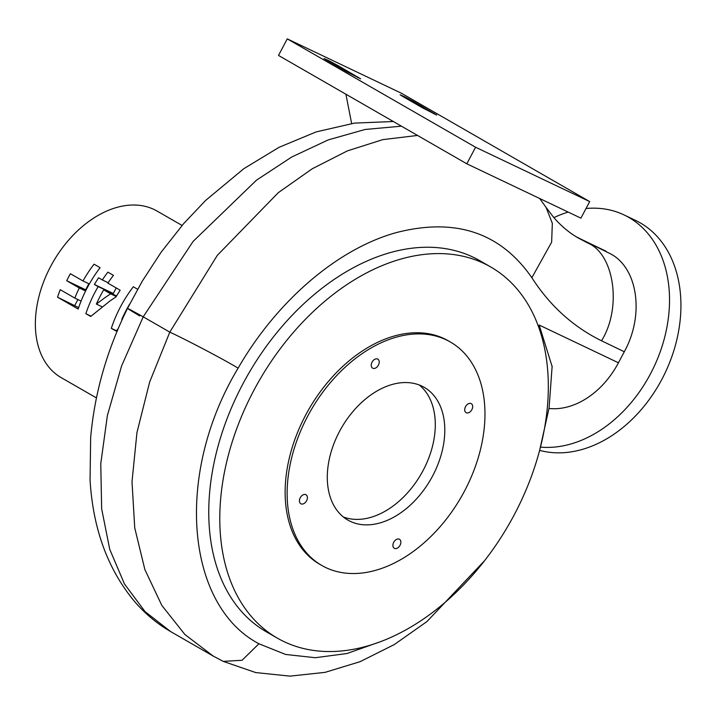 <?xml version="1.0" encoding="UTF-8"?>
<svg xmlns="http://www.w3.org/2000/svg" width="715" height="715" viewBox="0 0 715 715"><rect width="100%" height="100%" fill="white"/><g stroke="black" fill="none" stroke-linecap="round" stroke-linejoin="round"><path stroke-width="1.07" d="M548.995 408.48A78.123 57.701 -64.5 0 0 577.952 403.135A78.123 57.701 -64.5 0 0 618.448 362.791L539.164 325.03L541.89 337.105M552.15 366.607L539.164 325.03M104.891 297.708L110.619 293.811L103.702 289.825A96.096 64.672 119.9 0 0 100.663 295.277A96.096 64.672 119.9 0 0 96.382 304.081L104.891 297.708M277.277 638.093L266.257 631.756A214.062 144.064 -60.1 0 1 242.751 384.169A214.062 144.064 -60.1 0 1 479.801 260.689L490.821 267.035A214.062 144.064 -60.1 0 1 514.335 514.612A214.062 144.064 -60.1 0 1 277.277 638.093A214.062 144.064 -60.1 0 1 253.771 390.515A214.062 144.064 -60.1 0 1 490.821 267.035M321.759 565.44L319.757 564.287A128.906 86.756 -60.1 0 1 305.6 415.201A128.906 86.756 -60.1 0 1 448.35 340.841L450.352 341.993A128.906 86.756 -60.1 0 1 464.509 491.08A128.906 86.756 -60.1 0 1 321.759 565.44A128.906 86.756 -60.1 0 1 307.602 416.353A128.906 86.756 -60.1 0 1 450.352 341.993M540.585 447.125A125 92.324 -64.5 0 0 650.462 373.9A125 92.324 -64.5 0 0 624.079 214.938A125 92.324 -64.5 0 0 586.032 208.494M568.157 212.069A125 92.324 -64.5 0 0 553.893 217.637M539.637 450.379A125 92.324 -64.5 0 0 661.875 379.334A125 92.324 -64.5 0 0 635.492 220.372L624.079 214.938M300.255 497.765A5.193 3.495 -60.1 0 1 306.011 494.762A5.193 3.495 -60.1 0 1 306.574 500.777A5.193 3.495 -60.1 0 1 300.827 503.771A5.193 3.495 -60.1 0 1 300.255 497.765M377.654 359.055A5.193 3.495 -60.1 0 1 377.815 359.144A5.193 3.495 -60.1 0 1 378.324 365.276A5.193 3.495 -60.1 0 1 372.792 368.234A5.193 3.495 -60.1 0 1 372.631 368.154A5.193 3.495 -60.1 0 1 372.122 362.022A5.193 3.495 -60.1 0 1 377.654 359.055M471.855 409.668A5.193 3.495 -60.1 0 1 466.1 412.662A5.193 3.495 -60.1 0 1 465.528 406.656A5.193 3.495 -60.1 0 1 471.283 403.662A5.193 3.495 -60.1 0 1 471.855 409.668M394.457 548.369A5.193 3.495 -60.1 0 1 394.296 548.289A5.193 3.495 -60.1 0 1 393.786 542.158A5.193 3.495 -60.1 0 1 399.31 539.199A5.193 3.495 -60.1 0 1 399.471 539.28A5.193 3.495 -60.1 0 1 399.98 545.411A5.193 3.495 -60.1 0 1 394.457 548.369M182.075 225.457L157.032 211.05A96.096 64.672 119.9 0 0 50.613 266.481A96.096 64.672 119.9 0 0 61.168 377.618L96.445 397.915M68.685 276.875A96.096 64.672 -60.1 0 1 70.41 273.729L82.985 280.959A96.096 64.672 -60.1 0 1 94.04 264.184L100.109 267.678A96.096 64.672 119.9 0 0 87.328 287.609A96.096 64.672 119.9 0 0 78.167 309.059L57.531 297.181A96.096 64.672 -60.1 0 1 60.248 289.7L74.807 298.084A96.096 64.672 -60.1 0 1 79.294 287.975L66.718 280.736A96.096 64.672 -60.1 0 1 68.685 276.875M95.095 292.078A96.096 64.672 -60.1 0 1 98.134 286.626L94.398 284.481A96.096 64.672 -60.1 0 1 98.581 277.778L102.317 279.931A96.096 64.672 -60.1 0 1 107.876 272.147L113.444 275.346A96.096 64.672 119.9 0 0 107.885 283.131L120.183 290.21A96.096 64.672 119.9 0 0 116.018 296.877L110.217 300.774L90.707 316.477L85.871 313.697A96.096 64.672 -60.1 0 1 95.095 292.078M118.073 328.891L115.991 331.027L111.317 328.337A96.096 64.672 -60.1 0 1 120.54 306.717A96.096 64.672 -60.1 0 1 133.321 286.786L137.602 289.253M129.692 304.018A96.096 64.672 119.9 0 0 126.314 310.042A96.096 64.672 119.9 0 0 121.827 319.301L122.417 319.033M343.325 516.954A76.559 51.525 119.9 0 0 423.137 470.434A76.559 51.525 119.9 0 0 419.267 385.001M339.455 431.52A76.559 51.525 -60.1 0 1 424.245 387.36A76.559 51.525 -60.1 0 1 432.647 475.904A76.559 51.525 -60.1 0 1 347.865 520.073A76.559 51.525 -60.1 0 1 339.455 431.52M102.066 306.789L96.382 304.081M116.241 296.493L110.619 293.811M98.134 286.626L113.292 293.481L94.398 284.481M113.292 293.481L116.232 287.931M108.162 282.711L102.317 279.931M116.563 295.956L103.702 289.825M91.046 316.164L85.871 313.697M116.241 330.688L111.317 328.337M86.086 290.004L66.718 280.736M85.675 289.772L88.857 283.757M89.321 283.98L82.985 280.959M78.65 307.62L57.531 297.181M74.798 305.403L77.89 299.558M81.081 301.078L74.807 298.084M85.603 290.978L79.294 287.975M606.106 251.269L580.303 238.828L610.735 253.932C638.003 268.384 644.501 315.288 624.293 351.753L618.448 362.791M326.621 60.194L324.038 58.523L329.132 60.846L338.034 65.628L360.646 78.829L346.65 71.723L326.621 60.194M402.697 96.427L400.114 94.764L405.208 97.079L414.11 101.861L436.722 115.061L422.726 107.956L402.697 96.427M351.628 123.516L345.908 94.219M393.322 121.505L354.56 123.096L316.218 131.882L279.109 147.281L243.824 168.686L205.652 200.415L183.585 223.706L161.134 252.207L142.33 281.067L127.493 308.388C106.803 350.395 94.523 393.5 90.653 437.696L90.063 480.042C93.013 529.27 108.045 569.98 135.162 602.191C145.574 614.14 157.389 623.927 170.608 631.56L145.02 611.575L124.446 583.932L109.744 549.343L101.655 508.848L100.761 463.722L107.384 415.504L121.604 365.928L143.215 316.825L193.086 241.429L256.506 180.153L291.729 157.005L328.23 139.899L365.115 129.469L401.419 126.171M589.687 201.585L401.383 93.218L287.26 38.869L475.573 147.236L589.687 201.585L580.92 218.147L466.806 163.798L278.501 55.43L287.26 38.869M475.573 147.236L466.806 163.798M170.599 631.56L213.204 656.075L184.89 634.509L161.831 605.435L144.868 569.56L134.742 527.902L132.007 481.731L136.958 432.557L149.632 382.096L169.804 332.126L217.289 255.38L278.269 192.692L312.205 168.794L347.338 150.901L382.775 139.631L417.551 135.448M576.317 236.835L610.735 253.932M139.738 315.923C122.766 305.823 123.927 306.118 143.215 316.825L169.804 332.126C186.454 339.813 224.099 359.654 238.122 368.145C276.616 301.337 337.426 248.722 396.619 232.518C455.473 217.485 500.554 232.545 531.862 277.715L551.649 242.162L552.32 223.286L546.028 207.332L553.419 217.083C560.953 225.877 569.319 232.902 578.533 238.149L587.989 243.109C614.516 254.343 621.961 308.058 601.521 340.778L624.293 351.753M337.569 66.495L338.034 65.628M357.813 77.631L358.063 77.157M413.645 102.737L414.11 101.861M433.889 113.864L434.139 113.39M577.854 237.755L576.102 236.701M213.204 656.075L223.286 661.393L242.108 660.258L258.919 643.759C185.659 605.203 174.451 473.777 238.122 368.145M379.459 642.043L346.936 653.528L315.261 657.72L285.58 654.448L258.919 643.759M531.862 277.715C549.987 305.841 573.207 326.862 601.521 340.778M223.375 661.438L255.684 672.556L289.95 676.131L325.048 672.368L360.074 661.688L394.296 644.564L426.944 621.558L484.538 560.712M539.619 450.45L549.093 407.845L552.141 366.143M546.028 207.332L539.664 198.493"/></g></svg>
